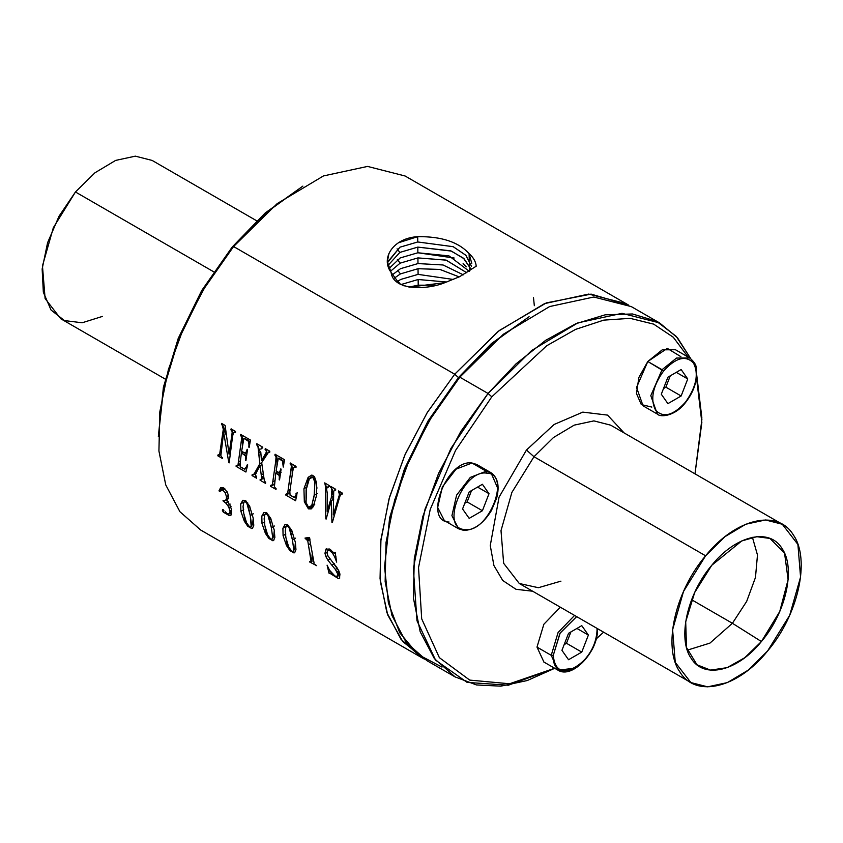<?xml version="1.0" encoding="UTF-8"?>
<svg xmlns="http://www.w3.org/2000/svg" width="843" height="843" viewBox="0 0 843 843"><rect width="100%" height="100%" fill="white"/><g stroke="black" fill="none" stroke-linecap="round" stroke-linejoin="round"><path stroke-width="1.26" d="M464.778 503.282L467.138 501.922L482.407 510.732L469.182 518.371L462.565 508.961L469.182 518.371L482.407 510.732L467.138 501.922L464.778 503.282M471.543 490.563L467.138 501.922L471.543 490.563M477.559 487.085L489.014 493.692L482.407 510.732L489.014 493.692L482.407 484.293L469.182 491.922L462.565 508.961L469.182 491.922L482.407 484.293L489.014 493.692L477.559 487.085M486.738 473.134C511.859 473.566 488.624 533.461 464.851 529.53C439.719 529.088 462.965 469.203 486.738 473.134L486.221 471.226L490.963 472.691L486.221 471.226L486.738 473.134C462.965 469.203 439.719 529.088 464.851 529.53C488.624 533.461 511.859 473.566 486.738 473.134M463.323 530.258L464.851 529.53L463.323 530.258L458.581 528.793L451.922 515.663L456.6 495.136L470.31 477.391L486.221 471.226L471.975 463.007L486.221 471.226L470.31 477.391L456.6 495.136L451.922 515.663L458.581 528.793L463.323 530.258M490.963 472.691L476.716 464.461L471.975 463.007L456.052 469.161L442.354 486.906L437.675 507.444L444.335 520.563L458.581 528.793L463.703 530.373C474.019 530.3 483.239 523.714 491.374 510.616L496.696 498.013C499.72 485.968 497.813 477.528 490.963 472.691L497.665 488.118M603.588 632.166L596.17 638.962L603.588 632.166M554.662 668.257L509.551 683.768L469.72 680.101L439.372 657.666L421.69 618.815L418.528 567.613L430.215 509.457L455.536 450.457L491.817 396.811L546.707 345.756L575.558 329.392L603.757 320.129L630.142 318.348L653.641 324.123L673.262 337.221L688.194 357.095L673.262 337.221L653.641 324.123L630.142 318.348L603.757 320.129L575.558 329.392L546.707 345.756L491.817 396.811L488.055 393.46L450.889 448.497L425.072 509.014L413.355 568.551L416.99 620.785L435.578 660.132L467.148 682.409L508.329 685.222L554.736 668.299L527.233 680.543L500.826 686.16L476.506 684.948L455.146 676.94L426.895 660.638L406.136 642.324L391.963 615.506L385.146 581.617L386.031 542.481L394.598 500.184L410.362 457.001L432.491 415.251L459.804 377.158L458.476 377.559L427.949 421.11L404.429 469.003L389.624 517.834L384.566 567.065L389.708 519.941L404.788 470.236L428.718 421.479L459.804 377.158L493.345 342.553L529.098 316.715L491.427 343.565L458.476 377.559L459.804 377.158L488.055 393.46L491.817 396.811L455.536 450.457L430.215 509.457L418.528 567.613L421.69 618.815L439.372 657.666L469.72 680.101L509.551 683.768L554.662 668.257M696.518 377.875L701.85 422.469L694.99 473.85L701.882 419.414L696.518 377.875M526.464 450.036L499.056 497.159L490.257 545.579L493.924 565.537L502.734 580.49L515.99 589.289L532.681 591.228L515.99 589.289L502.734 580.49L493.924 565.537L490.257 545.579L499.056 497.159L526.464 450.036L554.136 424.472L582.808 412.122L607.54 415.104L624.083 432.902L607.54 415.104L582.808 412.122L554.136 424.472L526.464 450.036L533.988 456.727L526.464 450.036M536.991 647.097L543.851 624.263L560.321 607.192L543.851 624.263L536.991 647.097L551.238 655.327L536.991 647.097L543.914 662.05M680.923 356.705L667.298 348.38L647.803 361.489L638.889 377.443L636.465 393.502L641.291 404.556L651.839 407.085M471.975 463.007C447.096 458.887 422.775 521.564 449.077 522.028M701.882 419.414L696.761 375.409L701.871 417.959M659.542 322.901L631.302 306.599L593.788 297.021L549.657 306.546L503.419 334.207L459.804 377.158L488.055 393.46L531.659 350.509L577.898 322.858L622.039 313.333L659.542 322.901L677.414 337.685L690.723 358.623L676.234 336.378L656.549 321.278L632.535 313.975L605.232 314.808L575.832 323.723L545.632 340.34L515.937 363.934L488.055 393.46L460.742 431.553L438.613 473.313L422.838 516.496L414.282 558.783L413.386 597.919L420.204 631.807L434.377 658.625L455.146 676.94M560.932 581.154L538.382 587.708L519.277 583.493L503.65 563.303L501.005 530.647L511.88 492.428L533.988 456.727L553.493 437.517L574.167 425.146L593.904 420.889L610.68 425.167L593.904 420.889L574.167 425.146L553.493 437.517L533.988 456.727L705.602 555.8L683.494 591.512L672.609 629.732L675.264 662.387L690.881 682.567L707.656 686.845L727.393 682.588L748.078 670.217L767.573 651.017L789.68 615.306L800.565 577.086L797.91 544.43L782.293 524.251L765.518 519.962L745.781 524.23L725.106 536.591L705.602 555.8L533.988 456.727L511.88 492.428L501.005 530.647L503.65 563.303L519.277 583.493L690.881 682.567M597.044 628.889L597.044 630.058C598.393 661.881 551.923 688.71 553.271 655.327L551.238 655.327L558.098 632.492L574.578 615.411L558.098 632.492L551.238 655.327L557.94 670.153L574.652 668.246M662.05 369.719L647.803 361.489L636.549 387.432L643.061 405.831L657.308 414.05L650.796 395.662L662.05 369.719L676.497 358.064L689.7 357.959L676.497 358.064L662.05 369.719L650.796 395.662L657.308 414.05C660.322 417.601 675.211 416.284 685.57 402.48C691.913 394.366 695.612 385.725 696.666 376.558C696.223 368.928 698.425 365.304 689.7 357.959L675.454 349.729L662.24 349.834L647.803 361.489L663.578 371.025C652.714 386.273 650.048 399.319 655.569 410.172C663.336 418.223 673.304 415.557 685.464 402.164L685.464 402.164C696.329 386.916 698.995 373.87 693.473 363.017C685.707 354.956 675.738 357.632 663.578 371.025L662.05 369.719M597.044 630.058C596.433 643.525 590.311 655.369 578.698 665.58C563.282 674.769 554.81 671.355 553.271 655.327L560.226 632.851L576.654 616.623L559.963 633.283L553.271 655.327L551.238 655.327L557.94 670.153L558.74 670.575M441.995 667.087L417.907 654.431L399.719 632.703L388.402 603.051L384.566 567.054M767.573 651.017C737.688 688.288 695.644 698.32 679.869 671.934C662.524 647.445 674.864 591.765 705.602 555.8C735.486 518.529 777.531 508.498 793.305 534.884C810.65 559.373 798.31 615.053 767.573 651.017M711.766 565.274C687.14 594.083 677.256 638.688 691.144 658.309C703.789 679.437 737.477 671.407 761.408 641.544C786.034 612.735 795.918 568.129 782.03 548.508C769.385 527.37 735.707 535.41 711.766 565.274L741.756 540.932L756.751 536.696L769.944 538.424L784.57 553.229L788.11 579.636L779.743 611.523L761.408 641.544L744.696 657.772L727.045 667.677L710.501 670.111L696.992 664.79L686.518 647.54L685.696 621.776L694.695 592.471L711.766 565.274M588.382 635.064L581.765 625.654L568.551 633.293L561.933 650.332L568.551 659.732L581.765 652.103L588.382 635.064L576.928 628.446L588.382 635.064L581.765 652.103L566.496 643.283L570.911 631.923L566.496 643.283L581.765 652.103L568.551 659.732L561.933 650.332L568.551 633.293L581.765 625.654L588.382 635.064M685.464 402.164C673.304 415.557 663.336 418.223 655.569 410.172C650.048 399.319 652.714 386.273 663.578 371.025C675.738 357.632 685.707 354.956 693.473 363.017C698.995 373.87 696.329 386.916 685.464 402.164M667.909 377.19L661.302 394.229L667.909 403.628L681.133 395.999L687.74 378.96L681.133 369.55L667.909 377.19L681.133 369.55L687.74 378.96L676.297 372.353L687.74 378.96L681.133 395.999L665.865 387.179L670.269 375.82L665.865 387.179L681.133 395.999L667.909 403.628L661.302 394.229L667.909 377.19M421.806 657.698L424.387 659.11L402.733 641.481L387.748 615.011L380.267 581.133L380.699 541.743L389.013 498.982L404.766 455.22L427.074 412.849L454.714 374.218L458.476 377.559L454.714 374.218L499.214 330.572L546.348 302.89L591.101 294.112L628.73 305.187L405.083 175.987L367.569 166.419L323.438 175.945L277.199 203.595L233.585 246.546L206.282 284.639L184.143 326.399L168.379 369.582L159.812 411.869L158.927 451.016L165.744 484.894L179.917 511.712L200.676 530.026L421.806 657.698L401.047 639.384L386.874 612.566L380.056 578.677L380.941 539.541L389.508 497.244L405.272 454.061L427.412 412.311L454.714 374.218L233.585 246.546L232.268 246.957L233.585 246.546L267.126 211.951L302.879 186.113L265.208 212.963L232.268 246.957L201.73 290.498L178.221 338.401L163.405 387.232L158.347 436.453L163.489 389.34L178.568 339.634L202.51 290.877L233.585 246.546L454.714 374.218L498.329 331.267L544.567 303.606L588.699 294.081L626.212 303.659M732.409 623.283L709.943 643.104L687.287 650.164L709.943 643.104L732.409 623.283L761.408 641.544L732.409 623.283L691.618 599.731L732.409 623.283L746.677 601.386L755.465 577.466L757.478 555.021L752.43 537.339L757.478 555.021L755.465 577.466L746.677 601.386L732.409 623.283M564.136 644.653L566.496 643.283L564.136 644.653M663.504 388.549L665.865 387.179L663.504 388.549M221.656 423.439L223.3 429.235L219.591 454.735L217.905 454.999L217.842 455.831L222.278 458.392L217.842 455.831L218.643 455.378L217.842 455.831L217.905 454.999L220.782 454.05L219.591 454.735L223.3 429.235L224.249 428.687L224.249 431.985L224.249 428.687L222.573 424.861L221.467 424.345L221.656 423.439L225.113 425.43L221.656 423.439M229.064 454.166L225.113 425.43L229.064 454.166L230.002 453.629L229.064 454.166L231.762 435.662L229.064 454.166M232.236 431.711L231.762 435.662L232.974 434.956L232.71 431.426L232.236 431.711L232.71 431.426L231.34 430.046L232.236 431.711L230.898 429.793L232.71 431.426L232.974 434.956L231.762 435.662L232.236 431.711M231.087 428.876L230.898 429.793L231.087 428.876L235.513 431.437L231.087 428.876M235.513 431.437L235.323 432.343L235.513 431.437M233.479 432.701L235.608 432.185L233.479 432.701L232.594 436.137L233.479 432.701L234.881 432.09M232.594 436.137L229.159 462.881L232.594 436.137M223.637 432.333L228.822 462.691L223.637 432.333L220.855 455.705L223.637 432.333L225.081 431.5L226.114 435.02L225.081 431.5L223.637 432.333M221.888 457.296L220.855 455.705L221.888 457.296M222.331 457.549L222.278 458.392L222.331 457.549M244.67 469.193L247.02 467.549L245.724 468.297L247.336 464.693L245.914 472.038L236.114 466.379L236.177 465.547L237.515 465.779L240.076 464.293L237.515 465.779L240.129 463.692L238.011 464.914L238.39 461.985L240.413 460.815L238.39 461.985L241.319 441.205L242.542 440.499L242.299 436.916L240.445 435.304L240.634 434.387L250.434 440.046L248.811 447.159L249.033 443.344L248.622 441.447L247.368 440.309L249.149 441.142L248.622 441.447L249.149 441.142L249.855 442.87L249.033 443.344L249.897 443.039L249.149 441.142L243.88 438.297L247.831 440.046L243.88 438.297L248.622 441.447L249.18 447.37L250.434 440.046L240.634 434.387L240.445 435.304L241.825 437.19L238.011 464.914L237.515 465.779L236.177 465.547L236.114 466.379L245.914 472.038L247.716 464.904L244.67 469.193L240.223 466.737L240.16 463.323L240.013 465.884L240.908 467.401L244.67 469.193L246.915 467.96M243.88 438.297L241.635 451.205L244.438 452.817L241.635 451.205L243.88 438.297M246.008 452.828L244.438 452.817L247.073 452.217L246.008 452.828L247.168 449.277L245.777 453.039L247.062 452.291M247.515 449.477L245.914 460.636L247.515 449.477M245.682 457.317L245.566 460.436L245.682 457.317L246.388 456.906L245.682 457.317L245.302 455.705L245.682 457.317M244.185 454.546L245.302 455.705L246.672 454.914L245.302 455.705L241.393 452.933L244.185 454.546L247.136 452.849L244.185 454.546M241.393 452.933L240.16 463.323L241.393 452.933L243.005 451.996L241.393 452.933M268.643 452.069L261.678 462.649L264.323 480.563L265.629 482.544L264.323 480.563L261.678 462.649L267.41 453.049L269.602 452.133L268.812 451.953M265.629 482.544L265.566 483.387L260.097 480.225L265.566 483.387L265.629 482.544M260.16 479.393L260.097 480.225L263.743 478.129L260.097 480.225L260.16 479.393L260.993 479.583L260.16 479.393M261.362 479.161L263.69 477.812L261.362 479.161L261.562 478.371L260.993 479.583L263.722 478.013L261.088 479.53M261.562 477.275L261.562 478.371L263.574 477.201L261.562 478.371L261.562 477.275L263.406 476.211L261.562 477.275L261.235 474.957L261.562 477.275M260.002 465.631L261.235 474.957L260.002 465.631L261.878 464.556L260.002 465.631L256.377 472.544L260.002 465.631M255.703 474.029L256.377 472.544L255.703 474.029M255.703 476.253L255.545 474.894L256.63 477.349L255.703 476.253M256.63 477.349L256.567 478.192L252.046 475.578L256.567 478.192L256.63 477.349M252.11 474.746L252.046 475.578L256.651 472.923L252.046 475.578L252.11 474.746L252.974 474.746L252.11 474.746M252.974 474.746L256.377 472.544L254.207 473.798L255.692 471.395L257.505 470.352L255.692 471.395L259.823 463.724L258.801 452.954L260.287 452.09L256.82 443.734L262.7 447.138L256.82 443.734L258.011 446.895L259.823 463.724L254.207 473.798L252.974 474.746L256.198 472.912M262.521 448.044L262.7 447.138L260.835 449.171L261.351 448.086M260.782 452.069L261.467 460.668L260.782 452.069M264.976 454.64L261.467 460.668L263.891 459.266L261.467 460.668L264.976 454.64L266.156 453.966L264.755 457.233L266.63 452.638L264.976 454.64L266.725 451.806L265.787 453.123L266.725 451.806L266.609 450.931L266.072 452.175L266.609 450.931L265.092 449.53L265.924 450.288L265.271 448.624L265.092 449.53L265.366 448.571L266.725 451.806L266.156 453.966L264.976 454.64M269.792 451.226L265.271 448.624L269.792 451.226L269.602 452.133L269.792 451.226M278.316 458.181L282.489 461.132L283.259 467.075L284.534 459.741L275.071 454.272L276.251 457.802L272.289 485.231L270.614 485.42L270.55 486.263L276.009 489.414L270.55 486.263L271.341 485.81L270.55 486.263L270.614 485.42L274.544 483.935L272.289 485.231L275.745 461.184L276.978 460.468L276.978 465.431L276.852 457.454L276.251 457.802L276.852 457.454L276.472 456.305L274.881 455.178L276.072 456.527L275.745 461.184L276.978 460.468L276.852 457.454L274.881 455.178L275.071 454.272L284.534 459.741L283.259 467.075L282.974 463.186L283.849 462.681L282.974 463.186L282.489 461.132L283.048 460.815L282.489 461.132L278.316 458.181L276.082 471.016L278.401 472.354L276.082 471.016L278.316 458.181L281.583 459.53L278.316 458.181M279.697 472.154L278.401 472.354L280.708 471.574L279.697 472.154L280.761 468.887L279.697 472.154L278.401 472.354M281.109 469.087L279.549 479.93L281.109 469.087M279.349 476.906L279.202 479.73L279.981 476.537L279.349 476.906L279.012 475.315L279.349 476.906M278.116 474.314L279.012 475.315L280.255 474.609L279.012 475.315L275.798 472.976L278.116 474.314L281.098 472.596L278.116 474.314M275.798 472.976L274.481 486.063L275.798 472.976L277.642 471.922L275.798 472.976M274.797 487.265L275.608 488.308L274.797 487.265M276.072 488.582L276.009 489.414L276.072 488.582M294.534 497.528L296.778 495.716L295.777 496.295L297.179 492.607L295.619 500.731L285.766 495.052L285.83 494.209L289.781 492.597L287.558 493.882L288.053 490.615L290.087 489.446L288.053 490.615L290.961 469.972L292.205 469.266L291.941 465.663L290.097 463.966L290.287 463.06L296.041 466.379L290.287 463.06L291.446 465.947L288.053 490.615L287.558 493.882L285.83 494.209L285.766 495.052L295.619 500.731L297.179 492.607L294.534 497.528L290.066 495.252L289.855 491.659L290.066 495.252L294.797 497.412M296.041 466.379L295.861 467.296L294.333 466.959L295.861 467.296L296.041 466.379M293.522 467.939L294.702 466.748L293.522 467.939L292.669 471.574L293.522 467.939M292.669 471.574L289.855 491.659L292.669 471.574M311.868 475.041L314.45 476.537L316.578 482.881L314.45 476.537L311.868 475.041L308.116 477.338L303.933 488.792L304.334 501.775L308.401 508.845L313.196 506.769L316.41 495.916L316.578 482.881L316.41 495.916L313.196 506.769L311.204 508.919L308.401 508.845L313.059 506.158L308.401 508.845L304.334 501.775L305.788 500.932L304.334 501.775L303.933 488.792L306.852 487.106L303.933 488.792L308.116 477.338L311.868 475.041M342.216 494.061L342.406 493.144L338.601 490.953L339.413 494.757L333.301 514.936L333.702 491.564L334.26 490.12L335.756 490.015L334.26 490.12L333.702 491.564L333.301 514.936L334.408 514.293L333.301 514.936L338.222 498.698L339.687 497.844L338.222 498.698L340.098 494.356L339.413 494.757L339.961 493.345L339.476 493.629L339.624 492.544L338.422 491.869L338.601 490.953L342.406 493.144L340.382 495.452L341.32 494.061M339.034 499.172L332.3 522.639L339.034 499.172M331.931 522.428L331.31 500.658L331.931 522.428M326.146 519.088L331.31 500.658L333.68 499.277L331.31 500.658L326.146 519.088M325.356 490.394L325.809 518.898L325.356 490.394L326.684 489.625L327.179 493.123L326.146 486.084L325.503 486.464L325.356 490.394L325.503 486.464L326.146 486.084L325.261 484.788L325.503 486.464L324.755 482.86L326.684 489.625L325.356 490.394M329.381 485.631L324.671 482.913L329.381 485.631L328.97 486.411L329.381 485.631M328.096 486.559L329.465 486.379L328.096 486.559L327.548 487.823L328.97 486.411M327.221 491.975L327.168 511.395L327.221 491.975M331.362 497.391L327.168 511.395L328.285 510.753L327.168 511.395L331.362 497.391L333.248 496.295L332.658 499.867L333.248 496.295L331.362 497.391L331.468 494.43L331.362 497.391M331.573 492.049L331.468 494.43L332.88 493.608L333.248 496.295L332.88 493.608L331.468 494.43L331.573 492.049L332.574 491.469L332.88 493.608L332.131 489.309L331.573 492.049L332.131 489.309L331.404 488.687L331.541 489.646L331.836 488.445L330.53 487.307L331.057 487.781L330.804 486.348L332.574 491.469L331.573 492.049M335.672 489.256L330.719 486.4L335.672 489.256L335.482 490.173L335.672 489.256M225.07 500.563L228.537 498.002L226.356 499.256L226.472 496.632L228.485 495.473L226.472 496.632L225.165 492.733L227.052 491.648L225.165 492.733L222.784 490.12L224.923 488.887L222.784 490.12L220.645 489.92L219.507 491.406L219.001 490.816L220.982 487.475L223.595 487.928L227.304 492.143L228.59 496.137L226.799 500.784L229.907 505.094L231.604 509.794L231.361 514.715L229.338 515.621L230.803 515.305L229.338 515.621L231.361 514.715L231.604 509.794L229.907 505.094L226.799 500.784L228.59 496.137L227.304 492.143L223.595 487.928L220.613 487.675L219.001 490.816L219.507 491.406L222.784 490.12L225.165 492.733L226.472 496.632L226.356 499.256L225.07 500.563L223.037 500.405L223.132 501.005L223.774 500.626L223.132 501.005L223.037 500.405L225.07 500.563L228.695 498.54M222.468 509.741L223.353 512.165L229.338 515.621L223.353 512.165L223.058 509.393L222.383 510.51L223.353 512.165L222.383 510.51L223.058 509.393L222.468 509.741L223.911 510.352L223.163 509.783M225.176 511.669L226.525 513.039L225.176 511.669M227.694 513.893L226.525 513.039L227.694 513.893L229.802 513.84L227.694 513.893M230.023 510.9L229.802 513.84L230.434 513.471L231.477 509.235L231.509 510.036L230.023 510.9L231.509 510.036L229.802 513.84L230.023 510.9L228.896 507.644L230.023 510.9M227.768 505.526L228.896 507.644L231.014 506.422L228.896 507.644L227.768 505.526L230.213 504.114L227.768 505.526L225.85 503.155L227.768 505.526M223.585 501.258L225.85 503.155L228.548 501.596L225.85 503.155L223.132 501.005L224.628 500.658L223.585 501.258M240.898 511.311L244.301 521.195L247.716 526.232L245.239 520.658L244.006 514.736L245.239 520.658L244.301 521.195L245.239 520.658L247.716 526.232L244.301 521.195L240.898 511.311L243.701 509.688L240.898 511.311L240.719 503.903L240.898 511.311M242.816 500.299L240.719 503.903L244.691 501.617L240.719 503.903L242.816 500.299L245.324 500.468L242.7 500.363M249.56 506.021L245.324 500.468L249.56 506.021L253.174 518.024L249.56 506.021M253.775 525.263L253.174 518.024L253.775 525.263L252.457 528.392L253.775 525.263M251.804 528.593L252.637 528.287L251.804 528.593L247.716 526.232L251.804 528.593L252.637 528.287L251.804 528.593M261.994 523.492L265.397 533.366L268.812 538.403L266.325 532.829L265.092 526.917L266.325 532.829L265.397 533.366L266.325 532.829L268.812 538.403L265.397 533.366L261.994 523.492L264.797 521.87L261.994 523.492L261.815 516.085L261.994 523.492M263.912 512.481L261.815 516.085L265.777 513.798L261.815 516.085L263.912 512.481L266.42 512.649L263.785 512.544M270.645 518.203L266.42 512.649L270.645 518.203L274.26 530.205L270.645 518.203M274.86 537.444L274.26 530.205L274.86 537.444L273.543 540.574L274.86 537.444M272.89 540.763L273.733 540.468L272.89 540.763L268.812 538.403L272.89 540.763L273.733 540.468L272.89 540.763M283.079 535.663L286.483 545.547L289.897 550.584L287.421 545.01L286.188 539.088L287.421 545.01L286.483 545.547L287.421 545.01L289.897 550.584L286.483 545.547L283.079 535.663L285.882 534.051L283.079 535.663L282.911 528.255L283.079 535.663M284.997 524.652L282.911 528.255L286.873 525.969L282.911 528.255L284.997 524.652L287.505 524.82L284.881 524.725M291.741 530.373L287.505 524.82L291.741 530.373L295.356 542.376L291.741 530.373M295.956 549.615L295.356 542.376L295.956 549.615L294.639 552.745L295.956 549.615M293.986 552.945L294.829 552.639L293.986 552.945L289.897 550.584L293.986 552.945L294.829 552.639L293.986 552.945M304.997 538.076L307.779 540.869L311.193 562.26L309.529 561.554L311.193 562.26L311.942 561.617L312.089 554.757L312.089 558.519L311.004 559.151L308.38 544.799L310.393 543.64L308.38 544.799L307.779 540.869L309.982 539.594L307.779 540.869L307.316 539.699L309.855 538.224L307.316 539.699L306.662 539.035L309.392 537.455L306.662 539.035L304.997 538.076L309.349 537.434L304.997 538.076M309.349 537.434L314.123 563.25L309.349 537.434M314.903 564.389L316.705 565.695L314.903 564.389M316.705 565.695L309.644 561.986L316.705 565.695M339.487 578.161L339.95 574.083L339.487 578.161L338.464 578.625L339.824 577.971L338.464 578.625L329.834 573.261M329.687 573.556L329.012 573.166L329.012 569.194L329.012 573.166L327.084 565.168L329.012 573.166L329.687 573.556M327.084 565.168L329.539 570.237L327.084 565.168M331.994 573.598L329.539 570.237L335.04 576.117L331.994 573.598M337.737 576.359L335.04 576.117L337.98 576.19L339.002 573.409L338.612 570.985L337.411 568.235L335.366 569.425L337.78 574.115L337.485 576.475L337.78 574.115L339.002 573.409L337.78 574.115L336.947 571.944L338.612 570.985L336.947 571.944L335.366 569.425L337.411 568.235L338.612 570.985L339.002 573.409L337.98 576.19M331.889 565.221L335.366 569.425L331.889 565.221L334.418 563.756L331.889 565.221L327.864 560.131L331.889 565.221M325.914 556.675L327.864 560.131L329.992 558.898L327.864 560.131L325.914 556.675L327.801 555.59L325.914 556.675L324.966 553.271L325.914 556.675M325.988 549.067L329.813 549.183L334.281 553.303L335.662 552.86L334.85 553.335L335.114 552.249L334.281 553.303L329.813 549.183L325.988 549.067L324.966 553.271L327.031 552.081L324.966 553.271L326.41 548.751M335.114 552.249L336.673 562.123L334.692 556.938L336.673 562.123L335.114 552.249M332.574 553.271L334.692 556.938L335.967 556.211L334.692 556.938L332.574 553.271L333.596 552.681L332.574 553.271L329.982 550.858L332.574 553.271M327.674 550.774L331.173 550.173L327.674 550.774L327.031 553.166L327.674 550.774L330.077 549.351M327.916 555.8L327.031 553.166L327.916 555.8L332.648 562.207L327.916 555.8M336.81 567.413L332.648 562.207L338.791 570.774L336.81 567.413M339.95 574.083L338.791 570.774L339.95 574.083M409.382 287.157L444.956 282.616L459.604 276.704L476.211 266.209C475.874 261.773 473.503 257.589 469.098 253.659C458.55 242.025 441.426 236.356 417.696 236.672C393.639 237.979 380.193 257.926 391.11 272.405L399.456 283.849M221.741 423.386L223.3 429.235L224.249 428.687L221.741 423.386M231.172 428.834L231.172 429.635L231.172 428.834M218.348 455.252L219.591 454.735M221.024 450.984L220.097 451.521L221.024 450.984M236.114 466.379L236.915 465.916L236.114 466.379M236.63 465.8L237.515 465.779M242.542 440.499L242.542 445.547L242.542 440.499L241.319 441.205L242.299 436.916L241.825 437.19L240.719 435.136L242.299 436.916L242.542 440.499M242.542 451.732L242.542 452.269L242.542 451.732M240.719 434.335L240.719 435.136L240.719 434.335M263.058 473.914L261.235 474.957L263.058 473.914M259.823 463.724L261.678 462.659L259.823 463.724M260.287 452.09L260.972 454.809L260.287 452.09L258.801 452.954L258.011 446.895L258.548 446.59L258.011 446.895L256.63 444.651L256.904 443.681L260.287 452.09M262.331 460.173L262.552 461.079L262.331 460.173M262.795 447.886L261.762 447.854L261.488 448.803L261.762 447.854L262.795 447.886L261.762 447.854M269.001 451.859L269.876 451.974L268.074 452.67M271.067 485.684L272.289 485.231M274.86 480.679L272.826 481.848L274.86 480.679M276.978 471.532L276.978 472.301L276.978 471.532M275.155 454.219L275.155 455.02L275.155 454.219M283.933 463.028L281.583 459.53L283.933 463.028M285.766 495.052L286.546 494.599L285.766 495.052M286.304 494.483L287.558 493.882M292.205 469.266L292.205 474.219L292.205 469.266L290.961 469.972L291.941 465.663L291.446 465.947L290.371 463.808L291.941 465.663L292.205 469.266M290.371 463.007L290.371 463.808L290.371 463.007M294.702 466.748L296.135 467.138L294.702 466.748L294.154 467.57L294.312 466.969M296.894 494.293L295.967 493.756L296.894 494.293M306.873 485.631L308.917 476.875L306.873 485.631M313.29 500.616L314.165 495.305L317.168 493.576L314.165 495.305L314.924 482.143L312.721 477.17L315.883 481.585L314.924 482.143L315.883 481.585L316.968 488.16L315.883 481.585L313.027 476.99L311.404 476.885L309.339 478.887L313.027 476.99L311.404 476.885M313.206 504.694L314.165 504.894M342.49 493.903L341.689 493.85M335.145 489.973L334.26 490.12M339.866 496.769L339.961 493.345L338.422 491.869L338.696 490.9L339.961 493.345L339.866 496.769M219.001 490.816L223.037 488.487L223.5 489.098L223.29 487.76L219.001 490.816M231.361 514.715L230.697 515.379M229.928 513.882L230.434 513.471L229.802 513.84M227.336 500.31L226.598 499.751L227.336 500.31M224.069 488.213L223.5 489.098M244.744 501.437L245.155 500.373L244.744 501.437M251.077 526.959L252.637 523.956L253.206 518.224L252.637 523.956L251.499 524.609L252.637 523.956L251.035 526.98L251.499 524.609L250.266 515.558L253.29 513.819L250.266 515.558L248.527 507.402L249.844 506.643L248.527 507.402L246.873 503.313L247.716 502.828L246.873 503.313L245.418 501.827L246.377 501.269L243.838 502.101L243.047 506.611L243.743 513.398L246.577 522.786L249.697 526.98L251.035 526.98L249.697 526.98L246.577 522.786L243.743 513.398L243.047 506.611L243.838 502.101L245.418 501.827L246.873 503.313L250.266 515.558L251.235 526.875M265.84 513.608L266.24 512.555L265.84 513.608M272.331 539.056L273.733 536.127L274.302 530.395L273.733 536.127L272.595 536.791L273.733 536.127L272.004 539.235L272.595 536.791L271.362 527.739L274.375 526L271.362 527.739L269.612 519.583L270.94 518.814L269.612 519.583L267.969 515.484L268.812 514.999L267.969 515.484L266.514 513.998L267.473 513.45L264.923 514.272L264.133 518.793L264.839 525.568L267.674 534.957L270.793 539.151L272.12 539.162L270.793 539.151L267.674 534.957L264.839 525.568L264.133 518.793L264.923 514.272L266.514 513.998L267.969 515.484L271.362 527.739L272.595 536.791L272.12 539.162M286.926 525.79L287.337 524.725L286.926 525.79M293.427 551.227L294.829 548.308L295.387 542.576L294.829 548.308L293.68 548.962L294.829 548.308L293.101 551.417L293.68 548.962L292.447 539.92L295.471 538.171L292.447 539.92L290.709 531.754L292.026 530.995L290.709 531.754L289.065 527.665L289.897 527.181L289.065 527.665L287.611 526.18L288.569 525.632L286.019 526.453L285.229 530.974L285.925 537.75L288.759 547.139L291.878 551.333L293.216 551.343L291.878 551.333L288.759 547.139L285.925 537.75L285.229 530.974L286.019 526.453L287.611 526.18L289.065 527.665L292.447 539.92L293.68 548.962L293.216 551.343M307.115 537.76L305.282 538.825L307.115 537.76M311.394 562.144L311.942 561.617L311.004 559.151L312.089 558.519L311.942 561.617M328.875 550.047L329.076 548.814L328.875 550.047M338.464 578.625L330.393 573.261M334.281 553.303L334.85 553.335M398.36 242.805L417.696 236.672C441.416 236.356 458.55 242.015 469.098 253.659C473.429 257.473 475.8 261.657 476.211 266.209L459.604 276.704L444.956 282.616C426.547 290.35 392.943 290.466 391.11 272.405L387.369 261.688L388.96 253.374M387.464 262.215L399.919 247.199L387.432 262.774M417.749 241.973L399.919 247.199L417.749 241.973L417.696 236.672L417.749 241.973L453.197 246.683L465.852 255.271L471.427 266.209L465.905 255.324L453.197 246.693L417.749 241.973M470.794 268.443L469.604 271.109L469.098 253.659L471.774 263.438M534.336 305.703L533.461 297.431M235.155 431.932L234.006 432.396L235.155 431.932M306.599 486.959L306.051 502.576L308.496 507.223L310.277 507.286L314.555 503.914L311.741 505.537L314.165 495.305L314.924 482.143L312.721 477.17L310.909 477.17M329.244 486.253L328.485 486.337M335.419 489.815L334.65 489.888L335.419 489.815M469.288 271.309L449.003 255.893L417.865 252.774L417.812 247.104L450.794 250.856L463.439 258.19L470.689 268.717L464.093 258.769L451.395 251.098L417.812 247.104L399.845 252.415L387.917 265.524L399.845 252.415L397.085 248.822L399.845 252.415L417.812 247.104L417.865 252.774L400.204 257.937L388.96 268.58L400.204 257.937L417.865 252.774L454.187 258.021M398.181 283.048L404.187 285.935M311.741 505.537L308.496 507.223L306.051 502.576L306.093 489.931L309.339 478.887M400.13 263.153L390.404 271.341L400.13 263.153L397.369 259.57L400.13 263.153L417.917 257.905L400.13 263.153M463.102 263.68L466.274 266.82M466.853 272.816L446.253 260.16L417.917 257.905L417.98 263.574L400.488 268.685L391.9 275.197L400.488 268.685L417.98 263.574L417.917 257.905L446.021 260.087L466.853 272.816M102.393 316.42L82.161 322.774L64.437 320.572L51.033 310.013L43.341 292.205L42.15 268.98L47.577 242.731L59.073 216.145L75.448 191.983L53.341 227.694L42.456 265.914L45.111 298.57L60.738 318.749L165.239 379.087M256.641 220.771L152.14 160.433L135.365 156.155L115.628 160.412L94.953 172.783L75.448 191.983L213.627 271.762L75.448 191.983M400.414 273.901L393.681 278.59L400.414 273.901L397.654 270.308L400.414 273.901L418.033 268.706L400.414 273.901M463.281 274.829L443.091 264.987L417.98 263.574L443.06 264.976L463.281 274.829M459.193 276.904L440.046 269.465L418.033 268.706L418.096 274.375L400.773 279.423L396.684 281.899L400.773 279.423L418.096 274.375L418.033 268.706L439.941 269.444L459.193 276.904M400.414 284.26L397.938 281.046L400.414 284.26M453.629 279.507L418.096 274.375L453.629 279.507M418.149 279.507L400.699 284.639L418.149 279.507L418.212 285.176L408.918 287.084L418.212 285.176L418.149 279.507L446.874 282.026M435.662 285.24L418.212 285.176L435.662 285.24M543.693 661.924L557.95 670.153C572.323 679.553 598.33 651.27 597.466 629.468L597.455 628.625M782.293 524.251L610.68 425.167M220.771 454.377L219.138 455.325M240.076 464.293L237.463 465.81M280.687 471.69L279.381 472.449M274.523 484.219L271.899 485.737M289.76 492.986L287.063 494.546M296.62 496.358L294.86 497.381M223.848 488.076L220.645 489.92M335.662 552.871L334.787 553.377M314.734 504.704L310.277 507.286M245.829 500.805L244.301 501.69M266.925 512.987L265.387 513.872M288.021 525.157L286.483 526.053"/></g></svg>
